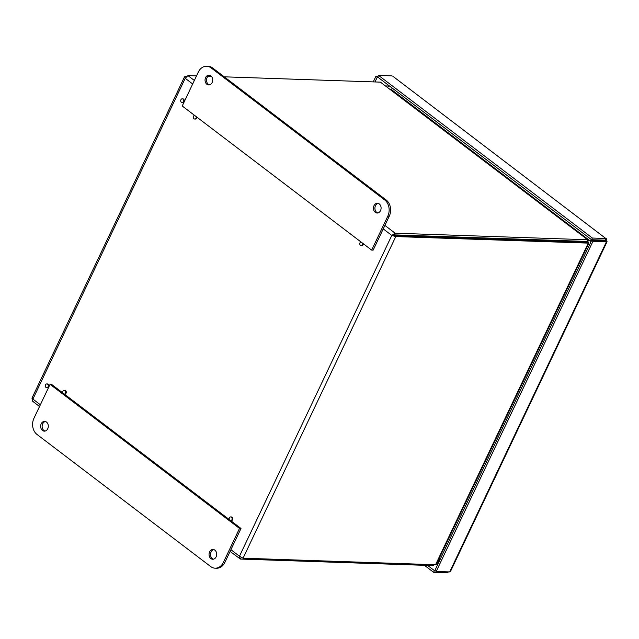 <?xml version="1.0" encoding="UTF-8"?>
<svg xmlns="http://www.w3.org/2000/svg" width="639" height="639" viewBox="0 0 639 639"><rect width="100%" height="100%" fill="white"/><g stroke="black" fill="none" stroke-linecap="round" stroke-linejoin="round"><path stroke-width="0.96" d="M605.82 238.491L392.666 76.113L605.82 238.491L592.353 238.035L378.536 75.394L377.729 77.079L591.546 239.721L605.021 240.176L605.82 238.491C606.738 238.587 606.826 239.361 606.091 240.815C607.242 241.558 607.362 241.885 606.443 241.782L605.141 240.783L591.666 240.328L592.968 241.318L606.443 241.782L449.68 571.913L450.463 571.506L607.05 241.726L606.443 241.782M448.61 571.881L447.1 572.76L447.54 571.841M606.091 240.815L604.047 240.144M449.68 571.913L436.213 571.458L592.968 241.318M424.44 565.315L433.625 572.304L447.1 572.76M378.096 76.321L375.948 76.249L373.264 81.896M605.021 240.176L604.869 240.775L605.021 240.176M378.536 75.394L392.003 75.857M591.666 240.328L434.903 570.459L436.213 571.458M435.143 570.643L434.424 570.619L433.625 572.304M434.424 570.619L427.595 565.427M375.013 81.952L377.25 77.239L375.948 76.249M377.25 77.239L377.968 77.263M591.546 239.721L592.353 238.035M596.459 240.488A7.884 6.166 -88.1 0 0 596.155 239.873M378.168 203.378A4.888 3.826 -88.1 0 0 375.476 205.71A4.888 3.826 -88.1 0 0 377.841 212.963M209.768 75.29A4.888 3.826 -88.1 0 0 207.084 77.623A4.888 3.826 -88.1 0 0 209.448 84.875M206.645 66.24L208.114 66.288A11.822 9.25 91.9 0 1 212.547 67.926L386.212 200.015A11.822 9.25 91.9 0 1 389.263 216.198L373.152 250.145L371.674 250.097L182.227 105.994L198.346 72.047A11.822 9.25 91.9 0 1 206.645 66.24A11.822 9.25 91.9 0 1 211.078 67.87L384.734 199.967A11.822 9.25 91.9 0 1 387.793 216.15L371.674 250.097M374.007 205.662A4.888 3.826 91.9 0 1 377.433 203.258A4.888 3.826 91.9 0 1 381.092 208.274A4.888 3.826 91.9 0 1 377.106 213.027A4.888 3.826 91.9 0 1 374.007 205.662M205.606 77.575A4.888 3.826 91.9 0 1 209.041 75.17A4.888 3.826 91.9 0 1 212.691 80.187A4.888 3.826 91.9 0 1 208.705 84.939A4.888 3.826 91.9 0 1 205.606 77.575M45.377 421.508A4.888 3.826 -88.1 0 0 42.126 426.197A4.888 3.826 -88.1 0 0 45.049 431.093M213.769 549.596A4.888 3.826 -88.1 0 0 210.527 554.285A4.888 3.826 -88.1 0 0 213.45 559.181M230.791 520.721L240.991 528.477L239.513 528.429L223.402 562.368A11.822 9.25 91.9 0 1 215.103 568.183A11.822 9.25 91.9 0 1 210.67 566.545L37.006 434.456A11.822 9.25 91.9 0 1 33.955 418.265L50.066 384.327L51.543 384.374L62.814 392.953M64.355 394.119L229.249 519.547M240.991 528.477L224.872 562.416A11.822 9.25 91.9 0 1 216.573 568.231L215.103 568.183M47.741 428.753A4.888 3.826 91.9 0 1 44.307 431.157A4.888 3.826 91.9 0 1 40.656 426.141A4.888 3.826 91.9 0 1 44.642 421.389A4.888 3.826 91.9 0 1 47.741 428.753M216.134 556.849A4.888 3.826 91.9 0 1 212.707 559.245A4.888 3.826 91.9 0 1 209.049 554.237A4.888 3.826 91.9 0 1 213.043 549.476A4.888 3.826 91.9 0 1 216.134 556.849M50.066 384.327L239.513 528.429M394.479 235.575L586.985 242.125L588.287 243.116L435.574 564.74L243.068 558.19L395.781 236.566L394.479 235.575L393.009 235.471L394.343 234.888L585.875 241.406M383.232 228.914L391.795 235.432L395.781 236.566L588.287 243.116C589.254 243.108 589.078 242.916 587.752 242.532C589.078 242.916 589.254 243.108 588.287 243.116M586.538 242.493L586.985 242.125L586.538 242.493M435.574 564.74L436.341 564.357L588.91 243.036M241.191 557.44L240.424 559.053C239.274 558.79 238.954 557.839 239.473 556.218L243.068 558.19M230.567 520.713L231.174 520.729A1.893 1.478 -88.1 0 0 232.716 518.892A1.893 1.478 -88.1 0 0 231.302 516.951L230.695 516.927A1.893 1.478 91.9 0 1 232.109 518.868A1.893 1.478 91.9 0 1 230.567 520.713A1.893 1.478 91.9 0 1 229.369 517.862A1.893 1.478 91.9 0 1 230.695 516.927M46.727 387.721L47.334 387.737A1.893 1.478 -88.1 0 0 48.883 385.9A1.893 1.478 -88.1 0 0 47.47 383.959L46.855 383.935A1.893 1.478 91.9 0 1 48.276 385.876A1.893 1.478 91.9 0 1 46.727 387.721A1.893 1.478 91.9 0 1 45.529 384.87A1.893 1.478 91.9 0 1 46.855 383.935M64.132 394.111L64.739 394.135A1.893 1.478 -88.1 0 0 66.28 392.298A1.893 1.478 -88.1 0 0 64.866 390.357L64.259 390.333A1.893 1.478 91.9 0 1 65.673 392.274A1.893 1.478 91.9 0 1 64.132 394.111A1.893 1.478 91.9 0 1 62.934 391.26A1.893 1.478 91.9 0 1 64.259 390.333M362.68 243.251A1.893 1.478 91.9 0 1 361.179 245.64L361.786 245.656A1.893 1.478 -88.1 0 0 363.335 243.747M196.245 116.649A1.893 1.478 91.9 0 1 194.743 119.038L195.35 119.062A1.893 1.478 -88.1 0 0 196.9 117.153M182.115 102.599L182.722 102.615A1.893 1.478 -88.1 0 0 184.264 100.778A1.893 1.478 -88.1 0 0 182.85 98.837L182.243 98.813A1.893 1.478 91.9 0 1 183.657 100.754A1.893 1.478 91.9 0 1 182.115 102.599A1.893 1.478 91.9 0 1 180.917 99.748A1.893 1.478 91.9 0 1 182.243 98.813M224.249 76.824L380.437 82.135L587.656 239.753L395.142 233.203L391.795 235.432L393.009 235.471M361.179 245.64A1.893 1.478 91.9 0 1 359.981 242.788A1.893 1.478 91.9 0 1 360.915 241.909M194.743 119.038A1.893 1.478 91.9 0 1 193.545 116.194A1.893 1.478 91.9 0 1 194.48 115.316M194.352 80.474L187.93 75.586L185.222 78.301L184.511 76.848L185.286 76.456L185.957 76.968M32.565 398.073C31.638 397.985 31.75 398.329 32.901 399.087C32.166 400.549 32.27 401.332 33.204 401.436M434.432 564.7L432.93 565.603L240.424 559.053L230.08 551.441M186.356 76.496L185.286 76.456M187.93 75.586L196.532 75.881M208.026 76.273L211.445 76.384M384.894 225.407L395.142 233.203L394.343 234.888M380.437 82.135L588.184 239.913L587.656 239.753L586.858 241.438L585.588 242.077M587.656 239.753C588.655 239.937 588.647 240.631 587.624 241.846L586.41 241.806M586.802 242.117L587.624 241.846M388.608 85.354L387.881 86.888M437.619 561.657L438.697 562.48M438.138 563.654L437.06 562.831M386.531 86.529L387.49 84.508M389.814 89.021L391.411 89.564L591.067 241.598M440.263 559.181L439.121 558.486M591.307 239.537A3.938 2.149 127.3 0 0 590.42 240.935M392.306 88.166A3.938 2.149 127.3 0 0 391.411 89.564M439.169 561.481A3.938 2.149 -52.7 0 1 439.496 558.774M387.793 216.15L389.263 216.198M386.212 200.015L384.734 199.967M212.547 67.926L211.078 67.87M224.872 562.416L223.402 562.368M391.795 235.432L239.473 556.218L230.911 549.7M40.361 404.767L32.901 399.087L185.222 78.301L192.682 83.981M433.378 564.66L432.93 565.603M576.29 241.079L577.225 241.79M389.319 85.898L387.498 87.255M439.097 561.633L438.019 560.818M597.201 240.52L596.858 239.897M587.129 242.149L588.295 242.724L587.033 242.508M184.511 76.848L31.95 398.145M32.701 401.308L39.538 406.508M573.031 240.967L573.974 241.678"/></g></svg>
